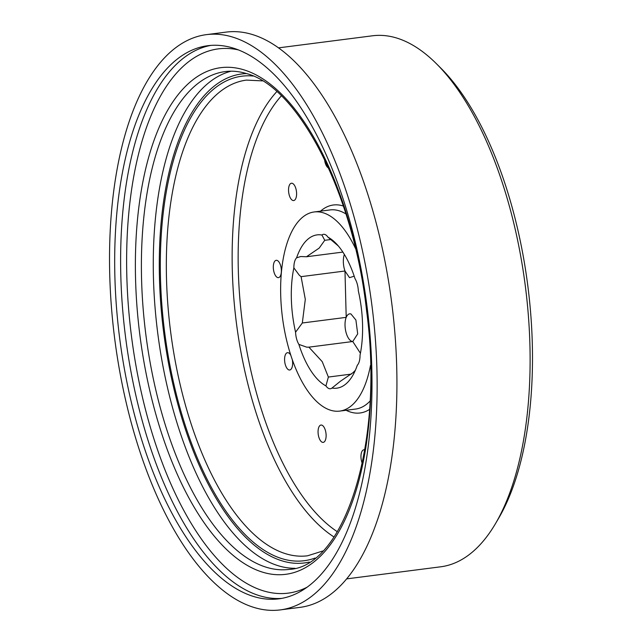 <?xml version="1.0" encoding="UTF-8"?>
<svg xmlns="http://www.w3.org/2000/svg" width="642" height="642" viewBox="0 0 642 642"><rect width="100%" height="100%" fill="white"/><g stroke="black" fill="none" stroke-linecap="round" stroke-linejoin="round"><path stroke-width="0.96" d="M436.424 63.735L440.749 68.044A262.113 117.205 82.7 0 1 527.804 285.73A262.113 117.205 82.7 0 1 498.593 518.351L495.496 523.615A267.682 119.701 -97.3 0 0 525.325 286.043A267.682 119.701 -97.3 0 0 436.424 63.735A267.682 119.701 -97.3 0 0 396.74 38.047A267.682 119.701 -97.3 0 0 372.496 35.791L278.484 47.869M346.704 578.875L440.709 566.798A267.682 119.701 -97.3 0 0 495.496 523.615M206.387 34.644L226.177 32.1A289.991 129.676 82.7 0 1 252.442 34.548A289.991 129.676 82.7 0 1 394.79 331.978A289.991 129.676 82.7 0 1 300.079 607.356L280.289 609.9A289.991 129.676 82.7 0 1 254.015 607.452A289.991 129.676 82.7 0 1 111.668 310.022A289.991 129.676 82.7 0 1 206.387 34.644A289.991 129.676 82.7 0 1 232.653 37.084A289.991 129.676 82.7 0 1 375 334.522A289.991 129.676 82.7 0 1 280.289 609.9M233.062 48.054A278.837 124.692 82.7 0 1 369.936 334.057A278.837 124.692 82.7 0 1 278.861 598.834A278.837 124.692 82.7 0 1 253.606 596.49A278.837 124.692 82.7 0 1 116.74 310.487A278.837 124.692 82.7 0 1 207.807 45.702A278.837 124.692 82.7 0 1 233.062 48.054M362.273 463.404A8.739 3.908 82.7 0 1 362.08 462.93A8.739 3.908 82.7 0 1 363.87 449.769A8.739 3.908 82.7 0 1 364.817 449.898M318.095 432.973A8.739 3.908 82.7 0 1 320.976 425.044A8.739 3.908 82.7 0 1 326.088 434.449A8.739 3.908 82.7 0 1 323.207 442.378A8.739 3.908 82.7 0 1 318.095 432.973M292.295 359.624A8.739 3.908 82.7 0 1 292.166 367.023A8.739 3.908 82.7 0 1 289.727 370.009A8.739 3.908 82.7 0 1 285.473 365.178A8.739 3.908 82.7 0 1 285.056 355.66A8.739 3.908 82.7 0 1 287.496 352.675A8.739 3.908 82.7 0 1 290.858 355.363M275.578 260.516A8.739 3.908 82.7 0 1 276.221 260.307A8.739 3.908 82.7 0 1 281.1 267.73A8.739 3.908 82.7 0 1 279.093 277.432A8.739 3.908 82.7 0 1 278.451 277.641A8.739 3.908 82.7 0 1 273.572 270.21A8.739 3.908 82.7 0 1 275.578 260.516M293.274 183.893A8.739 3.908 82.7 0 1 296.596 193.37A8.739 3.908 82.7 0 1 293.683 200.561A8.739 3.908 82.7 0 1 291.861 199.895A8.739 3.908 82.7 0 1 288.539 190.417A8.739 3.908 82.7 0 1 291.452 183.227A8.739 3.908 82.7 0 1 293.274 183.893M328.592 168.052A8.739 3.908 82.7 0 1 325.582 164.023A8.739 3.908 82.7 0 1 324.539 159.336M370.474 365.467A100.385 44.892 82.7 0 1 339.738 411.097A100.385 44.892 82.7 0 1 330.646 410.246A100.385 44.892 82.7 0 1 281.373 307.285A100.385 44.892 82.7 0 1 314.155 211.964A100.385 44.892 82.7 0 1 323.255 212.815A100.385 44.892 82.7 0 1 355.427 248.342M344.353 254.433A13.939 6.235 -97.3 0 0 344.473 269.431A13.939 6.235 -97.3 0 0 344.979 271.012L349.513 277.657L354.199 276.18M344.979 271.012L346.207 317.357A13.939 6.235 -97.3 0 0 345.853 331.681A13.939 6.235 -97.3 0 0 351.96 341.375A13.939 6.235 -97.3 0 0 352.771 341.512L357.69 333.896L355.917 320.061L350.941 313.954C348.959 313.432 347.386 314.564 346.207 317.357L302.318 322.99L305.303 299.357L301.09 276.654L344.979 271.012M298.883 344.401A13.939 6.235 82.7 0 1 295.569 332.203A77.273 34.556 82.7 0 1 293.867 267.883A13.939 6.235 82.7 0 1 296.588 257.835A77.273 34.556 82.7 0 1 321.931 235.012A13.939 6.235 82.7 0 1 323.496 234.314A13.939 6.235 82.7 0 1 327.966 237.163A77.273 34.556 82.7 0 1 335.557 242.949A77.273 34.556 82.7 0 1 355.01 278.66A13.939 6.235 82.7 0 1 358.324 290.858A77.273 34.556 82.7 0 1 360.034 355.178A13.939 6.235 82.7 0 1 357.305 365.226A77.273 34.556 82.7 0 1 352.61 375.706A77.273 34.556 82.7 0 1 331.97 388.049A13.939 6.235 82.7 0 1 330.405 388.747A13.939 6.235 82.7 0 1 325.927 385.898A77.273 34.556 82.7 0 1 298.883 344.401L306.796 347.178L308.882 347.153L352.771 341.512L360.419 353.252M321.931 235.012L324.74 240.309L330.967 239.506M327.966 237.163L338.326 245.966M293.867 267.883L299.308 275.233L301.09 276.654M296.588 257.835L300.657 256.535L306.483 256.752L342.868 252.081M295.569 332.203L302.318 322.99M331.97 388.049L340.324 381.316L353.052 372.633L355.315 370.37M325.927 385.898L328.367 377.055L351.318 374.101M306.483 256.752L319.21 248.069L324.74 240.309M328.367 377.055L322.22 361.639L308.882 347.153M281.822 598.376A278.837 124.692 82.7 0 1 259.545 595.728A278.837 124.692 82.7 0 1 122.959 313.047A278.837 124.692 82.7 0 1 210.785 45.405M307.317 587.077A274.375 122.694 82.7 0 1 263.332 590.825A274.375 122.694 82.7 0 1 127.236 287.455A274.375 122.694 82.7 0 1 238.31 49.891M243.824 69.817A255.42 114.212 82.7 0 1 370.723 357.032A255.42 114.212 82.7 0 1 262.634 572.183A255.42 114.212 82.7 0 1 135.743 284.968A255.42 114.212 82.7 0 1 243.824 69.817M266.43 567.287A250.958 112.222 82.7 0 1 143.246 309.885A250.958 112.222 82.7 0 1 225.214 71.583C232.099 70.692 239.185 71.35 246.472 73.573C298.249 86.662 353.79 193.218 366.622 311.105C384.542 443.662 344.321 567.022 289.165 569.398A250.958 112.222 82.7 0 1 266.43 567.287M294.943 568.282A250.958 112.222 82.7 0 1 278.307 565.763A250.958 112.222 82.7 0 1 155.725 315.134A250.958 112.222 82.7 0 1 231.088 71.198M309.275 562.071A246.496 110.223 82.7 0 1 282.103 560.867A246.496 110.223 82.7 0 1 160.677 302.591A246.496 110.223 82.7 0 1 246.52 73.589M315.021 558.05A244.265 109.228 82.7 0 1 282.015 558.668A244.265 109.228 82.7 0 1 161.238 295.785A244.265 109.228 82.7 0 1 253.1 76.029M322.79 551.013L307.534 555.795A239.803 107.23 82.7 0 1 285.81 553.773A239.803 107.23 82.7 0 1 168.1 307.815A239.803 107.23 82.7 0 1 246.424 80.106L262.393 80.876M334.009 536.977A239.803 107.23 82.7 0 1 236.425 323.159A239.803 107.23 82.7 0 1 276.798 91.621M337.347 531.728A235.341 105.24 82.7 0 1 242.355 322.396A235.341 105.24 82.7 0 1 281.357 95.859M320.527 211.146A104.847 46.882 82.7 0 1 342.876 205.881A104.847 46.882 82.7 0 1 343.366 206.042M369.495 409.444A104.847 46.882 82.7 0 1 350.596 412.092A104.847 46.882 82.7 0 1 346.11 410.278M314.155 211.964L329.988 209.934A100.385 44.892 82.7 0 1 339.08 210.777A100.385 44.892 82.7 0 1 345.942 213.947M369.985 401.146A100.385 44.892 82.7 0 1 355.572 409.058L339.738 411.097"/></g></svg>
